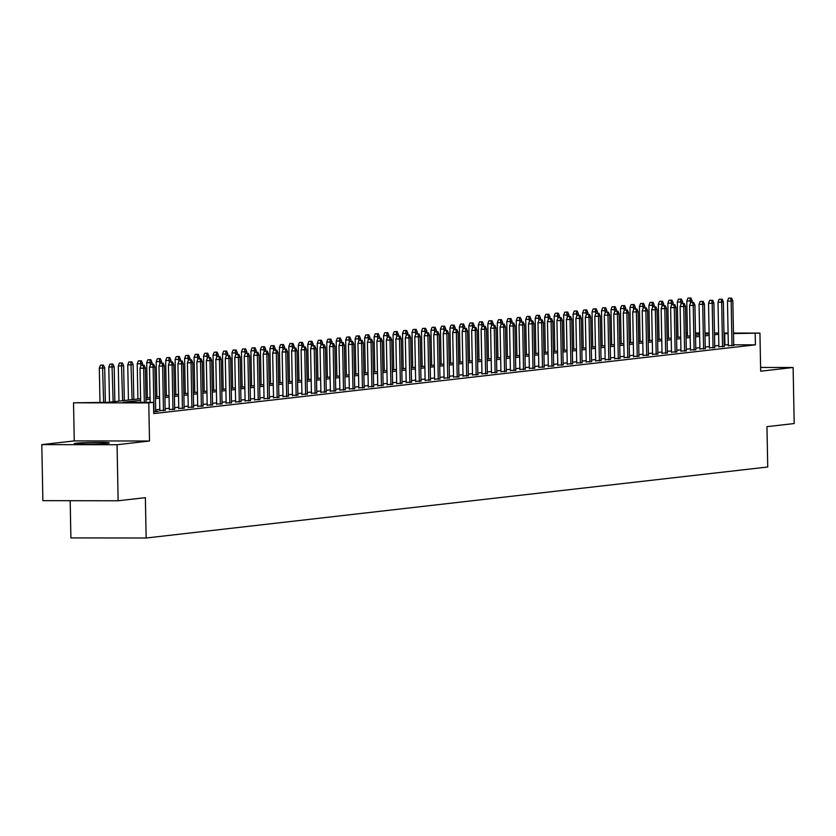 <?xml version="1.0" encoding="UTF-8"?>
<svg xmlns="http://www.w3.org/2000/svg" width="836" height="836" viewBox="0 0 836 836"><rect width="100%" height="100%" fill="white"/><g stroke="black" fill="none" stroke-linecap="round" stroke-linejoin="round"><path stroke-width="1.25" d="M75.877 443.247A17.504 0.773 -1.1 0 0 74.247 443.602A17.504 0.773 -1.1 0 0 87.968 444.094A17.504 0.773 -1.1 0 0 107.614 443.289A17.504 0.773 -1.1 0 0 109.255 442.934A17.504 0.773 -1.1 0 0 95.523 442.432A17.504 0.773 -1.1 0 0 75.877 443.247M70.182 500.701L70.893 537.903L146.154 538.008L767.73 467L766.957 426.653L794.2 423.538L793.124 367.495L760.603 367.443M146.154 538.008L145.38 497.66L118.137 500.774L42.876 500.659L41.8 444.616L117.061 444.731L149.519 441.021L148.777 402.91L73.526 402.806L108.774 402.304L140.594 398.667M149.519 441.021L74.258 440.906L41.8 444.616M74.258 440.906L73.526 402.806M118.137 500.774L117.061 444.731M728.334 345.644L733.705 345.299M718.855 346.721L724.227 346.386M709.388 347.807L714.749 347.473M699.91 348.894L705.27 348.549M690.432 349.97L695.803 349.636M680.964 351.057L686.325 350.712M671.486 352.134L676.846 351.799M662.007 353.22L667.368 352.886M652.529 354.297L657.901 353.962M643.062 355.384L648.422 355.049M633.583 356.47L638.944 356.126M624.105 357.547L629.466 357.212M614.627 358.634L619.998 358.289M605.159 359.71L610.52 359.375M595.681 360.797L601.042 360.462M586.203 361.883L591.574 361.539M576.735 362.96L582.096 362.625M567.257 364.047L572.618 363.702M557.779 365.123L563.14 364.789M548.301 366.21L553.672 365.875M538.833 367.286L544.194 366.952M529.355 368.373L534.716 368.039M519.877 369.46L525.238 369.115M510.399 370.536L515.77 370.202M500.931 371.623L506.292 371.288M491.453 372.699L496.814 372.365M481.975 373.786L487.346 373.452M472.507 374.873L477.868 374.528M463.029 375.949L468.39 375.615M453.551 377.036L458.912 376.691M444.073 378.112L449.444 377.778M434.605 379.199L439.966 378.865M425.127 380.275L430.488 379.941M415.649 381.362L421.01 381.028M406.171 382.449L411.542 382.104M396.703 383.525L402.064 383.191M387.225 384.612L392.586 384.278M377.747 385.689L383.118 385.354M368.279 386.775L373.64 386.441M358.801 387.862L364.162 387.517M349.323 388.939L354.683 388.604M339.844 390.025L345.216 389.68M330.377 391.102L335.738 390.767M320.899 392.188L326.259 391.854M311.42 393.265L316.781 392.93M301.942 394.352L307.314 394.017M292.475 395.438L297.835 395.094M282.996 396.515L288.357 396.18M273.518 397.602L278.89 397.267M264.051 398.678L269.411 398.344M254.572 399.765L259.933 399.43M245.094 400.852L250.455 400.507M235.616 401.928L240.987 401.594M226.148 403.015L231.509 402.67M216.67 404.091L222.031 403.757M207.192 405.178L212.553 404.843M197.714 406.254L203.085 405.92M188.246 407.341L193.607 407.007M178.768 408.428L184.129 408.083M169.29 409.504L174.661 409.17M159.822 410.591L165.183 410.257M153.699 411.876L158.412 411.333L155.705 411.333M140.626 400.308L123.007 402.325L153.521 402.367L153.73 413.58L755.42 344.84L733.694 344.808M728.323 344.808L724.195 344.881M718.835 345.487L714.717 345.958M709.356 346.574L705.25 347.045M699.889 347.661L695.771 348.131M690.411 348.737L686.293 349.208M680.932 349.824L676.815 350.294M671.465 350.901L667.347 351.371M661.987 351.987L657.869 352.458M652.508 353.064L648.391 353.534M643.03 354.15L638.913 354.621M633.563 355.237L629.445 355.708M624.084 356.314L619.967 356.784M614.606 357.4L610.489 357.871M605.128 358.477L601.021 358.947M595.66 359.564L591.543 360.034M586.182 360.65L582.065 361.121M576.704 361.727L572.587 362.197M567.236 362.814L563.119 363.284M557.758 363.89L553.641 364.36M548.28 364.977L544.163 365.447M538.802 366.053L534.685 366.523M529.334 367.14L525.217 367.61M519.856 368.227L515.739 368.697M510.378 369.303L506.261 369.773M500.9 370.39L496.793 370.86M491.432 371.466L487.315 371.936M481.954 372.553L477.837 373.023M472.476 373.64L468.359 374.11M463.008 374.716L458.891 375.186M453.53 375.803L449.413 376.273M444.052 376.879L439.935 377.349M434.574 377.966L430.456 378.436M425.106 379.042L420.989 379.513M415.628 380.129L411.511 380.599M406.15 381.216L402.032 381.686M396.672 382.292L392.565 382.763M387.204 383.379L383.087 383.849M377.726 384.455L373.608 384.926M368.248 385.542L364.13 386.013M358.78 386.629L354.663 387.099M349.302 387.705L345.184 388.176M339.824 388.792L335.706 389.262M330.345 389.869L326.228 390.339M320.878 390.955L316.76 391.426M311.4 392.032L307.282 392.502M301.921 393.119L297.804 393.589M292.443 394.205L288.336 394.676M282.976 395.282L278.858 395.752M273.497 396.368L269.38 396.839M264.019 397.445L259.902 397.915M254.552 398.532L250.434 399.002M245.073 399.618L240.956 400.089M235.595 400.695L231.478 401.165M226.117 401.782L222 402.252M216.649 402.858L212.532 403.328M207.171 403.945L203.054 404.415M197.693 405.032L193.576 405.502M188.215 406.108L184.098 406.578M178.747 407.195L174.63 407.665M169.269 408.271L165.152 408.741M159.791 409.358L155.674 409.828M733.465 333.052L759.934 333.094L760.666 371.205L793.124 367.495M759.934 333.094L733.475 333.606M755.42 344.84L755.201 333.637M153.521 402.367L148.777 402.91M685.98 332.989L687.411 332.989M695.479 333L699.607 333M704.978 333.01L709.106 333.021M714.477 333.031L718.594 333.031M723.966 333.041L728.093 333.041M709.116 333.564L704.988 333.564M699.617 333.554L695.489 333.543M687.422 333.533L685.99 333.533M145.955 398.061L150.072 397.591M155.433 396.975L159.551 396.504M164.901 395.888L169.018 395.418M174.379 394.811L178.496 394.341M183.857 393.725L187.975 393.254M193.335 392.648L197.453 392.178M202.803 391.561L206.92 391.091M212.281 390.475L216.399 390.004M221.759 389.398L225.877 388.928M231.238 388.312L235.344 387.841M240.705 387.235L244.823 386.765M250.183 386.148L254.301 385.678M259.662 385.072L263.779 384.602M269.129 383.985L273.247 383.515M278.607 382.898L282.725 382.428M288.086 381.822L292.203 381.352M297.564 380.735L301.681 380.265M307.031 379.659L311.149 379.189M316.51 378.572L320.627 378.102M325.988 377.485L330.105 377.015M335.466 376.409L339.573 375.939M344.934 375.322L349.051 374.852M354.412 374.246L358.529 373.776M363.89 373.159L368.007 372.689M373.358 372.072L377.475 371.602M382.836 370.996L386.953 370.526M392.314 369.909L396.431 369.439M401.792 368.833L405.909 368.362M411.26 367.746L415.377 367.276M420.738 366.67L424.855 366.199M430.216 365.583L434.333 365.113M439.694 364.496L443.801 364.026M449.162 363.42L453.279 362.949M458.64 362.333L462.757 361.863M468.118 361.256L472.235 360.786M477.586 360.17L481.703 359.699M487.064 359.083L491.181 358.613M496.542 358.007L500.659 357.536M506.02 356.92L510.138 356.45M515.488 355.843L519.605 355.373M524.966 354.757L529.083 354.286M534.444 353.68L538.562 353.21M543.923 352.593L548.029 352.123M553.39 351.507L557.507 351.036M562.868 350.43L566.986 349.96M572.346 349.344L576.464 348.873M581.814 348.267L585.932 347.797M591.292 347.18L595.41 346.71M600.77 346.094L604.888 345.623M610.249 345.017L614.366 344.547M619.716 343.93L623.834 343.46M629.194 342.854L633.312 342.384M638.673 341.767L642.79 341.297M648.151 340.691L652.258 340.221M657.618 339.604L661.736 339.134M667.097 338.517L671.214 338.047M676.575 337.441L680.692 336.971M686.042 336.354L690.16 335.884M695.521 335.278L699.638 334.808M704.999 334.191L709.116 333.721M728.104 333.595L723.976 333.668M718.626 334.285L714.508 334.755M709.147 335.361L705.03 335.832M699.669 336.448L695.552 336.918M690.191 337.535L686.074 338.005M680.723 338.611L676.606 339.082M671.245 339.698L667.128 340.168M661.767 340.774L657.65 341.245M652.299 341.861L648.182 342.332M642.821 342.938L638.704 343.408M633.343 344.024L629.226 344.495M623.865 345.111L619.748 345.581M614.397 346.188L610.28 346.658M604.919 347.274L600.802 347.745M595.441 348.351L591.324 348.821M585.963 349.438L581.846 349.908M576.495 350.524L572.378 350.995M567.017 351.601L562.9 352.071M557.539 352.688L553.422 353.158M548.071 353.764L543.954 354.234M538.593 354.851L534.476 355.321M529.115 355.927L524.998 356.397M519.637 357.014L515.519 357.484M510.169 358.101L506.052 358.571M500.691 359.177L496.574 359.647M491.213 360.264L487.095 360.734M481.735 361.34L477.617 361.81M472.267 362.427L468.15 362.897M462.789 363.514L458.671 363.984M453.311 364.59L449.193 365.06M443.832 365.677L439.726 366.147M434.365 366.753L430.247 367.223M424.887 367.84L420.769 368.31M415.408 368.916L411.291 369.387M405.941 370.003L401.823 370.473M396.463 371.09L392.345 371.56M386.984 372.166L382.867 372.637M377.506 373.253L373.389 373.723M368.039 374.329L363.921 374.8M358.56 375.416L354.443 375.886M349.082 376.503L344.965 376.973M339.604 377.579L335.497 378.05M330.136 378.666L326.019 379.136M320.658 379.743L316.541 380.213M311.18 380.829L307.063 381.3M301.712 381.906L297.595 382.376M292.234 382.992L288.117 383.463M282.756 384.079L278.639 384.55M273.278 385.156L269.161 385.626M263.81 386.242L259.693 386.713M254.332 387.319L250.215 387.789M244.854 388.406L240.737 388.876M235.376 389.492L231.269 389.963M225.908 390.569L221.791 391.039M216.43 391.656L212.313 392.126M206.952 392.732L202.834 393.202M197.484 393.819L193.367 394.289M188.006 394.895L183.889 395.365M178.528 395.982L174.41 396.452M169.05 397.069L164.932 397.539M159.582 398.145L155.465 398.615M150.104 399.232L145.986 399.702M724.906 344.798L724.687 333.585M143.186 365.269L141.148 365.269L143.186 365.269L143.677 368.227L145.38 368.039L146.039 402.356M144.325 402.356L143.677 368.227L140.009 368.227L140.667 402.346M141.148 365.269L140.009 368.227M145.38 368.039L144.126 365.165M103.445 365.102L100.466 365.207L103.445 365.102L104.699 367.976L99.327 368.164L99.986 402.294M102.504 365.217L103.643 402.294M104.699 367.976L105.357 402.304M99.327 368.164L100.466 365.207M152.654 364.193L150.626 364.182L152.654 364.193L153.145 367.15L154.859 366.952L155.715 411.646M154.002 411.845L153.145 367.15L149.487 367.14L150.166 402.367M150.626 364.182L149.487 367.14M154.859 366.952L153.605 364.078M162.132 363.106L160.094 363.106L162.132 363.106L162.623 366.063L164.326 365.875L165.183 410.56M163.48 410.758L162.623 366.063L158.965 366.063L159.822 410.904M160.094 363.106L158.965 366.063M164.326 365.875L163.083 363.002M171.61 362.03L169.572 362.019L171.61 362.03L172.101 364.987L173.804 364.789L174.661 409.483M172.958 409.671L172.101 364.987L168.433 364.977L169.3 409.818M169.572 362.019L168.433 364.977M173.804 364.789L172.561 361.915M181.088 360.943L179.05 360.943L181.088 360.943L181.579 363.9L183.283 363.702L184.139 408.396M182.436 408.595L181.579 363.9L177.911 363.9L178.779 408.741M179.05 360.943L177.911 363.9M183.283 363.702L182.029 360.839M112.923 364.026L109.944 364.13L112.923 364.026L114.177 366.889L108.805 367.088L109.485 402.22M111.972 364.13L113.132 401.802M114.177 366.889L114.835 401.614M108.805 367.088L109.944 364.13M122.401 362.939L119.423 363.043L122.401 362.939L123.644 365.813L118.284 366.001L118.952 401.144M121.45 363.043L122.61 400.726M123.644 365.813L124.313 400.528M118.284 366.001L119.423 363.043M131.879 361.852L128.89 361.967L131.879 361.852L133.123 364.726L127.751 364.914L128.43 400.057M130.928 361.967L132.088 399.639M133.123 364.726L133.791 399.451M127.751 364.914L128.89 361.967M141.347 360.776L138.368 360.88L141.347 360.776L142.601 363.65L137.229 363.838L137.909 398.981M140.406 360.88L140.929 365.834M142.601 363.65L142.632 365.165M137.229 363.838L138.368 360.88M190.556 359.856L188.528 359.856L190.556 359.856L191.047 362.814L192.75 362.625L193.618 407.32M191.904 407.508L191.047 362.814L187.389 362.814L188.246 407.654M188.528 359.856L187.389 362.814M192.75 362.625L191.507 359.752M150.825 359.689L147.847 359.793L150.825 359.689L152.068 362.563L146.708 362.751L147.376 397.894M149.874 359.804L150.407 364.747M152.068 362.563L152.1 364.078M146.708 362.751L147.847 359.793M200.034 358.78L197.996 358.769L200.034 358.78L200.525 361.737L202.228 361.539L203.085 406.233M201.382 406.432L200.525 361.737L196.868 361.727L197.724 406.568M197.996 358.769L196.868 361.727M202.228 361.539L200.985 358.665M160.303 358.613L157.314 358.717L160.303 358.613L161.547 361.486L156.186 361.675L156.854 396.807M159.352 358.717L159.885 363.67M161.547 361.486L161.578 363.002M156.186 361.675L157.314 358.717M209.512 357.693L207.474 357.693L209.512 357.693L210.003 360.65L211.707 360.462L212.563 405.157M210.86 405.345L210.003 360.65L206.335 360.65L207.203 405.491M207.474 357.693L206.335 360.65M211.707 360.462L210.453 357.589M169.771 357.526L166.792 357.63L169.771 357.526L171.025 360.4L165.653 360.588L166.333 395.731M168.83 357.63L169.353 362.584M171.025 360.4L171.056 361.915M165.653 360.588L166.792 357.63M218.98 356.617L216.952 356.606L218.98 356.617L219.471 359.574L221.185 359.375L222.042 404.07M220.338 404.269L219.471 359.574L215.813 359.564L216.67 404.405M216.952 356.606L215.813 359.564M221.185 359.375L219.931 356.502M179.249 356.45L176.271 356.554L179.249 356.45L180.503 359.313L175.132 359.511L175.811 394.644M178.308 356.554L178.831 361.507M180.503 359.313L180.524 360.828M175.132 359.511L176.271 356.554M228.458 355.53L226.431 355.53L228.458 355.53L228.949 358.487L230.652 358.299L231.509 402.983M229.806 403.182L228.949 358.487L225.292 358.487L226.148 403.328M226.431 355.53L225.292 358.487M230.652 358.299L229.409 355.425M188.727 355.363L185.749 355.467L188.727 355.363L189.971 358.236L184.61 358.425L185.279 393.568M187.776 355.467L188.309 360.42M189.971 358.236L190.002 359.752M184.61 358.425L185.749 355.467M237.936 354.443L235.898 354.443L237.936 354.443L238.427 357.411L240.131 357.212L240.987 401.907M239.284 402.095L238.427 357.411L234.77 357.4L235.627 402.241M235.898 354.443L234.77 357.4M240.131 357.212L238.887 354.339M198.205 354.276L195.216 354.38L198.205 354.276L199.449 357.15L194.088 357.338L194.757 392.481M197.254 354.391L197.787 359.344M199.449 357.15L199.48 358.665M194.088 357.338L195.216 354.38M247.414 353.367L245.376 353.367L247.414 353.367L247.905 356.324L249.609 356.126L250.466 400.82M248.762 401.019L247.905 356.324L244.237 356.314L245.105 401.155M245.376 353.367L244.237 356.314M249.609 356.126L248.355 353.262M207.673 353.2L204.695 353.304L207.673 353.2L208.927 356.073L203.556 356.261L204.235 391.394M206.732 353.304L207.255 358.257M208.927 356.073L208.958 357.589M203.556 356.261L204.695 353.304M256.882 352.28L254.855 352.28L256.882 352.28L257.373 355.237L259.087 355.049L259.944 399.744M258.23 399.932L257.373 355.237L253.716 355.237L254.572 400.078M254.855 352.28L253.716 355.237M259.087 355.049L257.833 352.175M217.151 352.113L214.173 352.217L217.151 352.113L218.405 354.986L213.034 355.175L213.713 390.318M216.2 352.228L216.733 357.171M218.405 354.986L218.426 356.502M213.034 355.175L214.173 352.217M266.36 351.204L264.322 351.193L266.36 351.204L266.851 354.161L268.555 353.962L269.411 398.657M267.708 398.856L266.851 354.161L263.194 354.15L264.051 398.991M264.322 351.193L263.194 354.15M268.555 353.962L267.311 351.089M226.629 351.036L223.651 351.141L226.629 351.036L227.873 353.9L222.512 354.098L223.181 389.231M225.678 351.141L226.211 356.094M227.873 353.9L227.904 355.415M222.512 354.098L223.651 351.141M275.838 350.117L273.8 350.117L275.838 350.117L276.329 353.074L278.033 352.886L278.89 397.57M277.186 397.769L276.329 353.074L272.661 353.074L273.529 397.915M273.8 350.117L272.661 353.074M278.033 352.886L276.789 350.012M236.107 349.95L233.119 350.054L236.107 349.95L237.351 352.823L231.98 353.011L232.659 388.155M235.156 350.054L235.679 355.007M237.351 352.823L237.382 354.339M231.98 353.011L233.119 350.054M285.316 349.04L283.279 349.03L285.316 349.04L285.808 351.998L287.511 351.799L288.368 396.494M286.664 396.682L285.808 351.998L282.14 351.987L283.007 396.828M283.279 349.03L282.14 351.987M287.511 351.799L286.257 348.925M245.575 348.863L242.597 348.978L245.575 348.863L246.829 351.737L241.458 351.925L242.137 387.068M244.634 348.978L245.157 353.931M246.829 351.737L246.86 353.252M241.458 351.925L242.597 348.978M294.784 347.954L292.757 347.954L294.784 347.954L295.275 350.911L296.979 350.712L297.846 395.407M296.132 395.606L295.275 350.911L291.618 350.911L292.475 395.752M292.757 347.954L291.618 350.911M296.979 350.712L295.735 347.849M255.053 347.786L252.075 347.891L255.053 347.786L256.307 350.66L250.936 350.848L251.605 385.981M254.102 347.891L254.635 352.844M256.307 350.66L256.328 352.175M250.936 350.848L252.075 347.891M304.262 346.867L302.224 346.867L304.262 346.867L304.753 349.824L306.457 349.636L307.314 394.331M305.61 394.519L304.753 349.824L301.096 349.824L301.953 394.665M302.224 346.867L301.096 349.824M306.457 349.636L305.213 346.762M264.531 346.7L261.543 346.804L264.531 346.7L265.775 349.573L260.414 349.761L261.083 384.905M263.58 346.815L264.113 351.757M265.775 349.573L265.806 351.089M260.414 349.761L261.543 346.804M313.74 345.79L311.703 345.78L313.74 345.79L314.231 348.748L315.935 348.549L316.792 393.244M315.088 393.442L314.231 348.748L310.564 348.737L311.431 393.578M311.703 345.78L310.564 348.737M315.935 348.549L314.681 345.676M273.999 345.623L271.021 345.728L273.999 345.623L275.253 348.497L269.882 348.685L270.561 383.818M273.058 345.728L273.581 350.681M275.253 348.497L275.284 350.012M269.882 348.685L271.021 345.728M323.208 344.704L321.181 344.704L323.208 344.704L323.699 347.661L325.413 347.473L326.27 392.157M324.567 392.356L323.699 347.661L320.042 347.661L320.899 392.502M321.181 344.704L320.042 347.661M325.413 347.473L324.159 344.599M283.477 344.536L280.499 344.641L283.477 344.536L284.731 347.41L279.36 347.598L280.039 382.742M282.537 344.641L283.059 349.594M284.731 347.41L284.752 348.925M279.36 347.598L280.499 344.641M332.686 343.627L330.659 343.617L332.686 343.627L333.177 346.585L334.881 346.386L335.738 391.081M334.034 391.279L333.177 346.585L329.52 346.574L330.377 391.415M330.659 343.617L329.52 346.574M334.881 346.386L333.637 343.512M292.955 343.46L289.977 343.565L292.955 343.46L294.199 346.323L288.838 346.522L289.507 381.655M292.004 343.565L292.537 348.518M294.199 346.323L294.23 347.839M288.838 346.522L289.977 343.565M342.164 342.541L340.127 342.541L342.164 342.541L342.655 345.498L344.359 345.31L345.216 389.994M343.512 390.193L342.655 345.498L338.998 345.498L339.855 390.339M340.127 342.541L338.998 345.498M344.359 345.31L343.115 342.436M302.433 342.373L299.445 342.478L302.433 342.373L303.677 345.247L298.316 345.435L298.985 380.579M301.482 342.478L302.015 347.431M303.677 345.247L303.708 346.762M298.316 345.435L299.445 342.478M351.642 341.454L349.605 341.454L351.642 341.454L352.134 344.422L353.837 344.223L354.694 388.918M352.991 389.106L352.134 344.422L348.466 344.411L349.333 389.252M349.605 341.454L348.466 344.411M353.837 344.223L352.583 341.349M311.901 341.287L308.923 341.391L311.901 341.287L313.155 344.16L307.784 344.348L308.463 379.492M310.961 341.401L311.483 346.355M313.155 344.16L313.186 345.676M307.784 344.348L308.923 341.391M361.11 340.377L359.083 340.377L361.11 340.377L361.601 343.335L363.315 343.136L364.172 387.831M362.458 388.029L361.601 343.335L357.944 343.324L358.801 388.165M359.083 340.377L357.944 343.324M363.315 343.136L362.061 340.262M321.379 340.21L318.401 340.315L321.379 340.21L322.633 343.084L317.262 343.272L317.941 378.405M320.428 340.315L320.961 345.268M322.633 343.084L322.654 344.599M317.262 343.272L318.401 340.315M370.588 339.291L368.551 339.291L370.588 339.291L371.079 342.248L372.783 342.06L373.64 386.755M371.936 386.943L371.079 342.248L367.422 342.248L368.279 387.089M368.551 339.291L367.422 342.248M372.783 342.06L371.539 339.186M330.857 339.123L327.879 339.228L330.857 339.123L332.101 341.997L326.74 342.185L327.409 377.329M329.906 339.238L330.439 344.181M332.101 341.997L332.132 343.512M326.74 342.185L327.879 339.228M380.066 338.214L378.029 338.204L380.066 338.214L380.558 341.172L382.261 340.973L383.118 385.668M381.415 385.866L380.558 341.172L376.89 341.161L377.757 386.002M378.029 338.204L376.89 341.161M382.261 340.973L381.017 338.099M389.545 337.127L387.507 337.127L389.545 337.127L390.036 340.085L391.739 339.897L392.596 384.581M390.893 384.779L390.036 340.085L386.368 340.085L387.235 384.926M387.507 337.127L386.368 340.085M391.739 339.897L390.485 337.023M399.012 336.051L396.985 336.041L399.012 336.051L399.503 339.008L401.207 338.81L402.074 383.505M400.36 383.693L399.503 339.008L395.846 338.998L396.703 383.839M396.985 336.041L395.846 338.998M401.207 338.81L399.963 335.936M340.336 338.047L337.347 338.152L340.336 338.047L341.579 340.91L336.208 341.109L336.887 376.242M339.385 338.152L339.918 343.105M341.579 340.91L341.61 342.426M336.208 341.109L337.347 338.152M349.803 336.96L346.825 337.065L349.803 336.96L351.057 339.834L345.686 340.022L346.365 375.165M348.863 337.065L349.385 342.018M351.057 339.834L351.089 341.349M345.686 340.022L346.825 337.065M359.281 335.873L356.303 335.988L359.281 335.873L360.535 338.747L355.164 338.935L355.843 374.079M358.33 335.988L358.863 340.942M360.535 338.747L360.556 340.262M355.164 338.935L356.303 335.988M408.49 334.964L406.453 334.964L408.49 334.964L408.982 337.922L410.685 337.723L411.542 382.418M409.839 382.616L408.982 337.922L405.324 337.922L406.181 382.763M406.453 334.964L405.324 337.922M410.685 337.723L409.441 334.86M368.76 334.797L365.771 334.902L368.76 334.797L370.003 337.671L364.642 337.859L365.311 372.992M367.809 334.902L368.342 339.855M370.003 337.671L370.034 339.186M364.642 337.859L365.771 334.902M417.969 333.877L415.931 333.877L417.969 333.877L418.46 336.835L420.163 336.647L421.02 381.341M419.317 381.529L418.46 336.835L414.792 336.835L415.659 381.676M415.931 333.877L414.792 336.835M420.163 336.647L418.909 333.773M378.227 333.71L375.249 333.815L378.227 333.71L379.481 336.584L374.11 336.772L374.789 371.915M377.287 333.825L377.809 338.768M379.481 336.584L379.513 338.099M374.11 336.772L375.249 333.815M427.436 332.801L425.409 332.791L427.436 332.801L427.927 335.758L429.641 335.56L430.498 380.255M428.795 380.453L427.927 335.758L424.27 335.748L425.127 380.589M425.409 332.791L424.27 335.748M429.641 335.56L428.387 332.686M387.705 332.634L384.727 332.738L387.705 332.634L388.959 335.508L383.588 335.696L384.267 370.829M386.765 332.738L387.287 337.692M388.959 335.508L388.98 337.023M383.588 335.696L384.727 332.738M436.914 331.714L434.887 331.714L436.914 331.714L437.406 334.672L439.109 334.484L439.976 379.168M438.263 379.366L437.406 334.672L433.748 334.672L434.605 379.513M434.887 331.714L433.748 334.672M439.109 334.484L437.865 331.61M397.184 331.547L394.205 331.652L397.184 331.547L398.427 334.421L393.066 334.609L393.735 369.752M396.233 331.652L396.766 336.605M398.427 334.421L398.458 335.936M393.066 334.609L394.205 331.652M446.393 330.638L444.355 330.628L446.393 330.638L446.884 333.595L448.587 333.397L449.444 378.091M447.741 378.29L446.884 333.595L443.226 333.585L444.083 378.426M444.355 330.628L443.226 333.585M448.587 333.397L447.344 330.523M406.662 330.471L403.673 330.575L406.662 330.471L407.905 333.334L402.544 333.533L403.213 368.666M405.711 330.575L406.244 335.529M407.905 333.334L407.937 334.849M402.544 333.533L403.673 330.575M455.871 329.551L453.833 329.551L455.871 329.551L456.362 332.509L458.065 332.32L458.922 377.005M457.219 377.203L456.362 332.509L452.694 332.509L453.561 377.349M453.833 329.551L452.694 332.509M458.065 332.32L456.811 329.447M416.129 329.384L413.151 329.488L416.129 329.384L417.383 332.258L412.012 332.446L412.691 367.589M415.189 329.488L415.711 334.442M417.383 332.258L417.415 333.773M412.012 332.446L413.151 329.488M465.338 328.464L463.311 328.464L465.338 328.464L465.83 331.432L467.543 331.234L468.4 375.928M466.687 376.116L465.83 331.432L462.172 331.422L463.029 376.263M463.311 328.464L462.172 331.422M467.543 331.234L466.289 328.36M425.608 328.297L422.629 328.402L425.608 328.297L426.862 331.171L421.49 331.359L422.17 366.502M424.657 328.412L425.19 333.365M426.862 331.171L426.882 332.686M421.49 331.359L422.629 328.402M474.817 327.388L472.779 327.388L474.817 327.388L475.308 330.345L477.011 330.147L477.868 374.841M476.165 375.04L475.308 330.345L471.65 330.335L472.507 375.176M472.779 327.388L471.65 330.335M477.011 330.147L475.768 327.273M435.086 327.221L432.107 327.325L435.086 327.221L436.329 330.095L430.968 330.283L431.637 365.416M434.135 327.325L434.668 332.279M436.329 330.095L436.361 331.61M430.968 330.283L432.107 327.325M484.295 326.301L482.257 326.301L484.295 326.301L484.786 329.259L486.489 329.07L487.346 373.765M485.643 373.953L484.786 329.259L481.118 329.259L481.985 374.1M482.257 326.301L481.118 329.259M486.489 329.07L485.246 326.197M444.564 326.134L441.575 326.239L444.564 326.134L445.807 329.008L440.436 329.196L441.115 364.339M443.613 326.249L444.146 331.192M445.807 329.008L445.839 330.523M440.436 329.196L441.575 326.239M493.773 325.225L491.735 325.214L493.773 325.225L494.264 328.182L495.967 327.984L496.824 372.678M495.121 372.877L494.264 328.182L490.596 328.172L491.463 373.013M491.735 325.214L490.596 328.172M495.967 327.984L494.713 325.11M454.032 325.058L451.053 325.162L454.032 325.058L455.286 327.921L449.914 328.12L450.594 363.252M453.091 325.162L453.614 330.115M455.286 327.921L455.317 329.436M449.914 328.12L451.053 325.162M503.241 324.138L501.213 324.138L503.241 324.138L503.732 327.095L505.435 326.907L506.302 371.592M504.589 371.79L503.732 327.095L500.074 327.095L500.931 371.936M501.213 324.138L500.074 327.095M505.435 326.907L504.192 324.034M463.51 323.971L460.531 324.075L463.51 323.971L464.764 326.845L459.392 327.033L460.072 362.176M462.559 324.075L463.092 329.029M464.764 326.845L464.785 328.36M459.392 327.033L460.531 324.075M512.719 323.062L510.681 323.051L512.719 323.062L513.21 326.019L514.913 325.821L515.77 370.515M514.067 370.703L513.21 326.019L509.552 326.009L510.409 370.85M510.681 323.051L509.552 326.009M514.913 325.821L513.67 322.947M472.988 322.884L469.999 322.999L472.988 322.884L474.231 325.758L468.871 325.946L469.539 361.089M472.037 322.999L472.57 327.952M474.231 325.758L474.263 327.273M468.871 325.946L469.999 322.999M522.197 321.975L520.159 321.975L522.197 321.975L522.688 324.932L524.391 324.734L525.248 369.428M523.545 369.627L522.688 324.932L519.02 324.932L519.887 369.773M520.159 321.975L519.02 324.932M524.391 324.734L523.137 321.87M482.456 321.808L479.477 321.912L482.456 321.808L483.71 324.681L478.338 324.87L479.018 360.002M481.515 321.912L482.038 326.866M483.71 324.681L483.741 326.197M478.338 324.87L479.477 321.912M531.675 320.888L529.637 320.888L531.675 320.888L532.156 323.845L533.87 323.657L534.726 368.352M533.023 368.54L532.156 323.845L528.498 323.845L529.355 368.686M529.637 320.888L528.498 323.845M533.87 323.657L532.616 320.784M491.934 320.721L488.955 320.825L491.934 320.721L493.188 323.595L487.816 323.783L488.496 358.926M490.993 320.836L491.516 325.779M493.188 323.595L493.209 325.11M487.816 323.783L488.955 320.825M541.143 319.812L539.115 319.801L541.143 319.812L541.634 322.769L543.337 322.571L544.205 367.265M542.491 367.464L541.634 322.769L537.976 322.759L538.833 367.6M539.115 319.801L537.976 322.759M543.337 322.571L542.094 319.697M501.412 319.645L498.434 319.749L501.412 319.645L502.655 322.518L497.295 322.706L497.963 357.839M500.461 319.749L500.994 324.702M502.655 322.518L502.687 324.034M497.295 322.706L498.434 319.749M550.621 318.725L548.583 318.725L550.621 318.725L551.112 321.682L552.815 321.494L553.672 366.178M551.969 366.377L551.112 321.682L547.455 321.682L548.312 366.523M548.583 318.725L547.455 321.682M552.815 321.494L551.572 318.62M510.89 318.558L507.901 318.662L510.89 318.558L512.134 321.432L506.773 321.62L507.442 356.763M509.939 318.662L510.472 323.616M512.134 321.432L512.165 322.947M506.773 321.62L507.901 318.662M560.099 317.649L558.061 317.638L560.099 317.649L560.59 320.606L562.294 320.407L563.15 365.102M561.447 365.301L560.59 320.606L556.922 320.596L557.79 365.436M558.061 317.638L556.922 320.596M562.294 320.407L561.04 317.534M520.358 317.481L517.38 317.586L520.358 317.481L521.612 320.345L516.24 320.533L516.92 355.676M519.417 317.586L519.94 322.539M521.612 320.345L521.643 321.86M516.24 320.533L517.38 317.586M569.567 316.562L567.539 316.562L569.567 316.562L570.058 319.519L571.772 319.321L572.629 364.015M570.915 364.214L570.058 319.519L566.4 319.519L567.257 364.36M567.539 316.562L566.4 319.519M571.772 319.321L570.518 316.457M529.836 316.395L526.858 316.499L529.836 316.395L531.09 319.268L525.719 319.456L526.398 354.6M528.885 316.499L529.418 321.452M531.09 319.268L531.111 320.784M525.719 319.456L526.858 316.499M579.045 315.475L577.018 315.475L579.045 315.475L579.536 318.443L581.239 318.244L582.096 362.939M580.393 363.127L579.536 318.443L575.879 318.432L576.735 363.273M577.018 315.475L575.879 318.432M581.239 318.244L579.996 315.371M539.314 315.308L536.336 315.412L539.314 315.308L540.558 318.182L535.197 318.37L535.866 353.513M538.363 315.423L538.896 320.376M540.558 318.182L540.589 319.697M535.197 318.37L536.336 315.412M588.523 314.399L586.485 314.399L588.523 314.399L589.014 317.356L590.718 317.157L591.574 361.852M589.871 362.051L589.014 317.356L585.346 317.346L586.214 362.187M586.485 314.399L585.346 317.346M590.718 317.157L589.474 314.284M548.792 314.231L545.803 314.336L548.792 314.231L550.036 317.105L544.675 317.293L545.344 352.426M547.841 314.336L548.374 319.289M550.036 317.105L550.067 318.62M544.675 317.293L545.803 314.336M598.001 313.312L595.963 313.312L598.001 313.312L598.492 316.269L600.196 316.081L601.053 360.776M599.349 360.964L598.492 316.269L594.824 316.269L595.692 361.11M595.963 313.312L594.824 316.269M600.196 316.081L598.942 313.207M558.26 313.145L555.282 313.249L558.26 313.145L559.514 316.018L554.143 316.207L554.822 351.35M557.319 313.26L557.842 318.202M559.514 316.018L559.545 317.534M554.143 316.207L555.282 313.249M607.469 312.236L605.442 312.225L607.469 312.236L607.96 315.193L609.663 314.994L610.531 359.689M608.817 359.888L607.96 315.193L604.303 315.182L605.159 360.023M605.442 312.225L604.303 315.182M609.663 314.994L608.42 312.121M567.738 312.068L564.76 312.173L567.738 312.068L568.992 314.932L563.621 315.13L564.3 350.263M566.787 312.173L567.32 317.126M568.992 314.932L569.013 316.447M563.621 315.13L564.76 312.173M616.947 311.149L614.909 311.149L616.947 311.149L617.438 314.106L619.142 313.918L619.998 358.602M618.295 358.801L617.438 314.106L613.781 314.106L614.638 358.947M614.909 311.149L613.781 314.106M619.142 313.918L617.898 311.044M577.216 310.982L574.227 311.086L577.216 310.982L578.46 313.855L573.099 314.043L573.768 349.187M576.265 311.086L576.798 316.039M578.46 313.855L578.491 315.371M573.099 314.043L574.227 311.086M626.425 310.072L624.387 310.062L626.425 310.072L626.916 313.03L628.62 312.831L629.477 357.526M627.773 357.714L626.916 313.03L623.248 313.019L624.116 357.86M624.387 310.062L623.248 313.019M628.62 312.831L627.366 309.957M586.694 309.895L583.706 310.01L586.694 309.895L587.938 312.769L582.567 312.957L583.246 348.1M585.743 310.01L586.266 314.963M587.938 312.769L587.969 314.284M582.567 312.957L583.706 310.01M635.903 308.986L633.866 308.986L635.903 308.986L636.384 311.943L638.098 311.744L638.955 356.439M637.251 356.638L636.384 311.943L632.727 311.943L633.583 356.784M633.866 308.986L632.727 311.943M638.098 311.744L636.844 308.881M596.162 308.818L593.184 308.923L596.162 308.818L597.416 311.692L592.045 311.88L592.724 347.013M595.222 308.923L595.744 313.876M597.416 311.692L597.447 313.207M592.045 311.88L593.184 308.923M645.371 307.899L643.344 307.899L645.371 307.899L645.862 310.856L647.566 310.668L648.433 355.363M646.719 355.551L645.862 310.856L642.205 310.856L643.062 355.697M643.344 307.899L642.205 310.856M647.566 310.668L646.322 307.794M605.64 307.732L602.662 307.836L605.64 307.732L606.884 310.605L601.523 310.793L602.192 345.937M604.689 307.847L605.222 312.789M606.884 310.605L606.915 312.121M601.523 310.793L602.662 307.836M654.849 306.822L652.812 306.812L654.849 306.822L655.34 309.78L657.044 309.581L657.901 354.276M656.197 354.474L655.34 309.78L651.683 309.769L652.54 354.61M652.812 306.812L651.683 309.769M657.044 309.581L655.8 306.707M615.118 306.655L612.13 306.76L615.118 306.655L616.362 309.529L611.001 309.717L611.67 344.85M614.167 306.76L614.7 311.713M616.362 309.529L616.393 311.044M611.001 309.717L612.13 306.76M664.327 305.736L662.29 305.736L664.327 305.736L664.819 308.693L666.522 308.505L667.379 353.189M665.675 353.388L664.819 308.693L661.151 308.693L662.018 353.534M662.29 305.736L661.151 308.693M666.522 308.505L665.268 305.631M624.586 305.568L621.608 305.673L624.586 305.568L625.84 308.442L620.469 308.63L621.148 343.774M623.646 305.673L624.168 310.626M625.84 308.442L625.871 309.957M620.469 308.63L621.608 305.673M673.795 304.659L671.768 304.649L673.795 304.659L674.286 307.617L676 307.418L676.857 352.113M675.143 352.311L674.286 307.617L670.629 307.606L671.486 352.447M671.768 304.649L670.629 307.606M676 307.418L674.746 304.544M634.064 304.492L631.086 304.597L634.064 304.492L635.318 307.355L629.947 307.543L630.626 342.687M633.113 304.597L633.646 309.55M635.318 307.355L635.339 308.871M629.947 307.543L631.086 304.597M683.273 303.572L681.246 303.572L683.273 303.572L683.764 306.53L685.468 306.331L686.325 351.026M684.621 351.224L683.764 306.53L680.107 306.53L680.964 351.371M681.246 303.572L680.107 306.53M685.468 306.331L684.224 303.468M643.542 303.405L640.564 303.51L643.542 303.405L644.786 306.279L639.425 306.467L640.094 341.61M642.591 303.51L643.124 308.463M644.786 306.279L644.817 307.794M639.425 306.467L640.564 303.51M692.751 302.486L690.714 302.486L692.751 302.486L693.243 305.453L694.946 305.255L695.803 349.95M694.099 350.138L693.243 305.453L689.575 305.443L690.442 350.284M690.714 302.486L689.575 305.443M694.946 305.255L693.702 302.381M653.02 302.318L650.032 302.423L653.02 302.318L654.264 305.192L648.903 305.38L649.572 340.524M652.07 302.433L652.602 307.387M654.264 305.192L654.295 306.707M648.903 305.38L650.032 302.423M702.23 301.409L700.192 301.409L702.23 301.409L702.721 304.367L704.424 304.168L705.281 348.863M703.578 349.061L702.721 304.367L699.053 304.356L699.92 349.197M700.192 301.409L699.053 304.356M704.424 304.168L703.17 301.294M662.488 301.242L659.51 301.347L662.488 301.242L663.742 304.116L658.371 304.304L659.05 339.437M661.548 301.347L662.07 306.3M663.742 304.116L663.774 305.631M658.371 304.304L659.51 301.347M711.697 300.323L709.67 300.323L711.697 300.323L712.188 303.28L713.902 303.092L714.759 347.786M713.045 347.975L712.188 303.28L708.531 303.28L709.388 348.121M709.67 300.323L708.531 303.28M713.902 303.092L712.648 300.218M671.966 300.155L668.988 300.26L671.966 300.155L673.22 303.029L667.849 303.217L668.528 338.361M671.015 300.27L671.548 305.213M673.22 303.029L673.241 304.544M667.849 303.217L668.988 300.26M721.175 299.246L719.138 299.236L721.175 299.246L721.667 302.204L723.37 302.005L724.227 346.7M722.523 346.898L721.667 302.204L718.009 302.193L718.866 347.034M719.138 299.236L718.009 302.193M723.37 302.005L722.126 299.131M681.444 299.079L678.456 299.183L681.444 299.079L682.688 301.942L677.327 302.141L677.996 337.274M680.494 299.183L681.027 304.137M682.688 301.942L682.719 303.458M677.327 302.141L678.456 299.183M730.654 298.159L728.616 298.159L730.654 298.159L731.145 301.117L732.848 300.929L733.705 345.613M732.002 345.811L731.145 301.117L727.477 301.117L728.344 345.958M728.616 298.159L727.477 301.117M732.848 300.929L731.594 298.055M690.923 297.992L687.934 298.097L690.923 297.992L692.166 300.866L686.795 301.054L687.474 336.197M689.972 298.097L690.494 303.05M692.166 300.866L692.198 302.381M686.795 301.054L687.934 298.097"/></g></svg>

